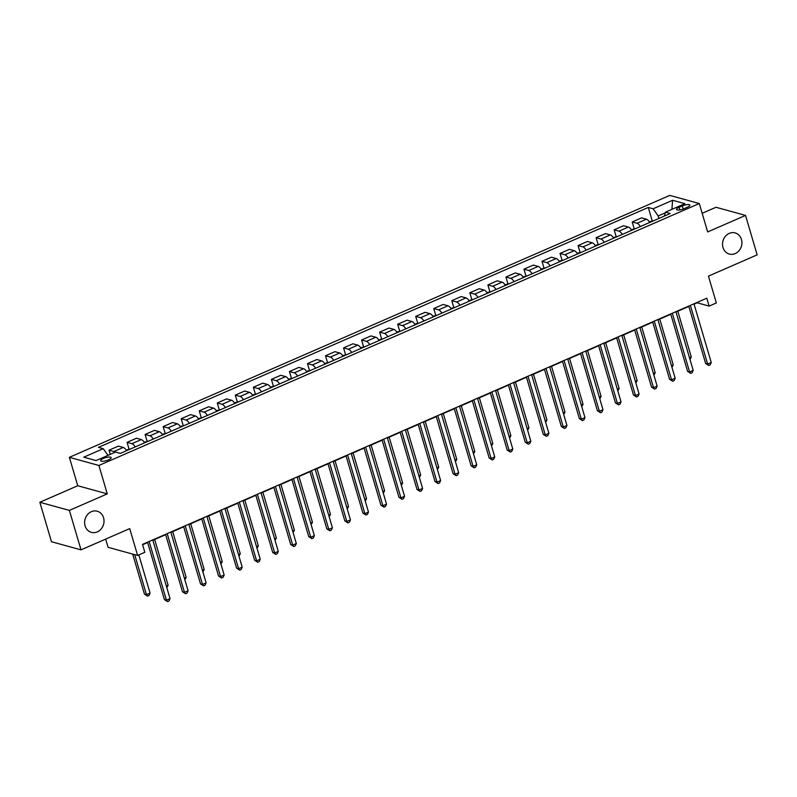 <?xml version="1.0" encoding="UTF-8"?>
<svg xmlns="http://www.w3.org/2000/svg" width="797" height="797" viewBox="0 0 797 797"><rect width="100%" height="100%" fill="white"/><g stroke="black" fill="none" stroke-linecap="round" stroke-linejoin="round"><path stroke-width="1.2" d="M103.56 517.761A10.969 9.604 -74.6 0 1 101.209 528.909A10.969 9.604 -74.6 0 1 91.406 532.366A10.969 9.604 -74.6 0 1 85.08 525.821A10.969 9.604 -74.6 0 1 87.441 514.673A10.969 9.604 -74.6 0 1 97.234 511.216A10.969 9.604 -74.6 0 1 103.56 517.761M741.459 239.449A10.969 9.604 -74.6 0 1 739.108 250.597A10.969 9.604 -74.6 0 1 729.305 254.054A10.969 9.604 -74.6 0 1 722.989 247.508A10.969 9.604 -74.6 0 1 725.34 236.36A10.969 9.604 -74.6 0 1 735.133 232.903A10.969 9.604 -74.6 0 1 741.459 239.449M108.462 459.879A5.479 1.534 -16.4 0 0 111.172 457.627A5.479 1.534 -16.4 0 0 103.351 458.474A5.479 1.534 -16.4 0 0 100.651 460.726A5.479 1.534 -16.4 0 0 108.462 459.879M105.652 539.111L108.073 547.31L137.612 555.449L144.825 552.301L142.504 544.401L706.8 298.208L709.121 306.098L716.344 302.95L708.443 276.121L757.15 254.871L745.534 215.409L715.995 207.27L702.167 213.307M39.85 502.269L51.466 541.731L81.005 549.86L69.389 510.399L107.276 493.871L98.918 465.468L69.369 457.329L77.737 485.742L39.85 502.269L69.389 510.399M98.918 465.468L699.288 203.524L669.749 195.395L69.369 457.329M682.302 205.935L679.134 207.32A5.31 1.484 -16.4 0 0 676.514 209.501A5.31 1.484 -16.4 0 0 684.085 208.684L687.253 207.3A5.31 1.484 -16.4 0 0 689.873 205.118A5.31 1.484 -16.4 0 0 682.302 205.935L683.218 209.033M665.236 212.899L658.173 215.977L653.112 208.784L648.29 207.459L98.42 447.356L103.251 448.681L107.954 455.386M653.112 208.784L672.598 200.286L684.892 203.673L665.415 212.171L664.469 216.017M103.251 448.681L83.765 457.189L96.068 460.566L115.545 452.068L120.377 453.403L670.237 213.496L665.415 212.171M137.612 555.449L129.712 528.61L81.005 549.86M699.288 203.524L707.656 231.937L745.534 215.409M694.067 304.145L697.146 302.8L709.121 306.098M142.603 544.74L147.634 542.548M152.865 540.266L165.666 534.677M170.907 532.396L183.708 526.807M188.949 524.526L201.751 518.937M206.981 516.655L219.793 511.066M225.023 508.785L237.835 503.196M243.065 500.914L255.877 495.326M261.107 493.044L273.909 487.455M279.149 485.174L291.951 479.585M297.181 477.303L309.993 471.714M315.223 469.433L328.035 463.844M333.266 461.563L346.077 455.974M351.308 453.692L364.109 448.103M369.35 445.822L382.152 440.233M387.392 437.952L400.194 432.363M405.424 430.081L418.236 424.492M423.466 422.201L436.278 416.622M441.508 414.33L454.31 408.751M459.55 406.46L472.352 400.881M477.592 398.59L490.394 393.011M495.624 390.719L508.436 385.13M513.667 382.849L526.478 377.26M531.709 374.979L544.51 369.39M549.751 367.108L562.552 361.519M567.793 359.238L580.595 353.649M585.825 351.367L598.637 345.778M603.867 343.497L616.679 337.908M621.909 335.627L634.711 330.038M639.951 327.756L652.753 322.167M657.993 319.886L670.795 314.297M676.025 312.016L688.837 306.427M658.9 218.448L658.173 215.977M648.29 207.459L652.205 220.759M649.724 222.453A6.854 2.7 -113.6 0 0 646.407 219.195L641.575 217.86L632.2 221.955L634.163 228.629M115.117 452.258A6.854 2.7 -113.6 0 0 113.861 451.54L109.03 450.205L110.255 454.38M109.03 450.205L118.414 446.111L123.246 447.446A6.854 2.7 -113.6 0 1 126.564 450.703M135.221 446.928A6.854 2.7 -113.6 0 0 131.904 443.67L127.072 442.335L129.034 449.01M127.072 442.335L136.456 438.24L141.278 439.575A6.854 2.7 -113.6 0 1 144.596 442.833M153.263 439.057A6.854 2.7 -113.6 0 0 149.946 435.8L145.114 434.465L147.076 441.139M145.114 434.465L154.488 430.37L159.32 431.705A6.854 2.7 -113.6 0 1 162.638 434.963M171.295 431.187A6.854 2.7 -113.6 0 0 167.978 427.929L163.156 426.594L165.118 433.269M163.156 426.594L172.531 422.5L177.362 423.835A6.854 2.7 -113.6 0 1 180.68 427.092M189.337 423.317A6.854 2.7 -113.6 0 0 186.02 420.049L181.188 418.724L183.161 425.399M181.188 418.724L190.573 414.629L195.404 415.964A6.854 2.7 -113.6 0 1 198.722 419.222M207.379 415.446A6.854 2.7 -113.6 0 0 204.062 412.179L199.23 410.853L201.203 417.528M199.23 410.853L208.615 406.759L213.447 408.094A6.854 2.7 -113.6 0 1 216.764 411.352M225.421 407.576A6.854 2.7 -113.6 0 0 222.104 404.308L217.272 402.983L219.235 409.658M217.272 402.983L226.657 398.889L231.489 400.224A6.854 2.7 -113.6 0 1 234.796 403.481M243.464 399.705A6.854 2.7 -113.6 0 0 240.146 396.438L235.314 395.113L237.277 401.788M235.314 395.113L244.689 391.018L249.521 392.353A6.854 2.7 -113.6 0 1 252.838 395.611M261.496 391.825A6.854 2.7 -113.6 0 0 258.188 388.567L253.356 387.242L255.319 393.917M253.356 387.242L262.731 383.148L267.563 384.483A6.854 2.7 -113.6 0 1 270.88 387.74M279.538 383.955A6.854 2.7 -113.6 0 0 276.22 380.697L271.388 379.372L273.361 386.047M271.388 379.372L280.773 375.277L285.605 376.602A6.854 2.7 -113.6 0 1 288.922 379.87M297.58 376.084A6.854 2.7 -113.6 0 0 294.262 372.827L289.431 371.502L291.403 378.177M289.431 371.502L298.815 367.407L303.647 368.732A6.854 2.7 -113.6 0 1 306.965 372M315.622 368.214A6.854 2.7 -113.6 0 0 312.304 364.956L307.473 363.631L309.435 370.306M307.473 363.631L316.857 359.537L321.689 360.862A6.854 2.7 -113.6 0 1 324.997 364.129M333.664 360.344A6.854 2.7 -113.6 0 0 330.347 357.086L325.515 355.761L327.477 362.436M325.515 355.761L334.899 351.666L339.721 352.991A6.854 2.7 -113.6 0 1 343.039 356.249M351.696 352.473A6.854 2.7 -113.6 0 0 348.389 349.216L343.557 347.89L345.519 354.565M343.557 347.89L352.932 343.796L357.763 345.121A6.854 2.7 -113.6 0 1 361.081 348.379M369.738 344.603A6.854 2.7 -113.6 0 0 366.421 341.345L361.589 340.02L363.562 346.695M361.589 340.02L370.974 335.926L375.805 337.251A6.854 2.7 -113.6 0 1 379.123 340.508M387.78 336.733A6.854 2.7 -113.6 0 0 384.463 333.475L379.631 332.15L381.604 338.825M379.631 332.15L389.016 328.055L393.848 329.38A6.854 2.7 -113.6 0 1 397.165 332.638M405.822 328.862A6.854 2.7 -113.6 0 0 402.505 325.604L397.673 324.279L399.636 330.954M397.673 324.279L407.058 320.185L411.89 321.51A6.854 2.7 -113.6 0 1 415.207 324.768M423.865 320.992A6.854 2.7 -113.6 0 0 420.547 317.734L415.715 316.399L417.678 323.084M415.715 316.399L425.1 312.314L429.922 313.639A6.854 2.7 -113.6 0 1 433.239 316.897M441.897 313.121A6.854 2.7 -113.6 0 0 438.589 309.864L433.757 308.529L435.72 315.213M433.757 308.529L443.132 304.444L447.964 305.769A6.854 2.7 -113.6 0 1 451.281 309.027M459.939 305.251A6.854 2.7 -113.6 0 0 456.621 301.993L451.799 300.658L453.762 307.343M451.799 300.658L461.174 296.574L466.006 297.899A6.854 2.7 -113.6 0 1 469.323 301.156M477.981 297.381A6.854 2.7 -113.6 0 0 474.663 294.123L469.832 292.788L471.804 299.473M469.832 292.788L479.216 288.703L484.048 290.028A6.854 2.7 -113.6 0 1 487.365 293.286M496.023 289.51A6.854 2.7 -113.6 0 0 492.705 286.253L487.874 284.918L489.836 291.602M487.874 284.918L497.258 280.823L502.09 282.158A6.854 2.7 -113.6 0 1 505.408 285.416M514.065 281.64A6.854 2.7 -113.6 0 0 510.747 278.382L505.916 277.047L507.878 283.732M505.916 277.047L515.3 272.953L520.122 274.288A6.854 2.7 -113.6 0 1 523.44 277.545M532.107 273.769A6.854 2.7 -113.6 0 0 528.79 270.512L523.958 269.177L525.92 275.862M523.958 269.177L533.332 265.082L538.164 266.417A6.854 2.7 -113.6 0 1 541.482 269.675M550.139 265.899A6.854 2.7 -113.6 0 0 546.822 262.641L542 261.306L543.962 267.991M542 261.306L551.375 257.212L556.206 258.547A6.854 2.7 -113.6 0 1 559.524 261.805M568.181 258.029A6.854 2.7 -113.6 0 0 564.864 254.771L560.032 253.436L562.005 260.121M560.032 253.436L569.417 249.341L574.248 250.676A6.854 2.7 -113.6 0 1 577.566 253.934M586.223 250.158A6.854 2.7 -113.6 0 0 582.906 246.901L578.074 245.566L580.037 252.241M578.074 245.566L587.459 241.471L592.291 242.806A6.854 2.7 -113.6 0 1 595.608 246.064M604.265 242.288A6.854 2.7 -113.6 0 0 600.948 239.03L596.116 237.695L598.079 244.37M596.116 237.695L605.501 233.601L610.323 234.936A6.854 2.7 -113.6 0 1 613.64 238.193M622.308 234.418A6.854 2.7 -113.6 0 0 618.99 231.16L614.158 229.825L616.121 236.5M614.158 229.825L623.533 225.73L628.365 227.065A6.854 2.7 -113.6 0 1 631.682 230.323M640.34 226.547A6.854 2.7 -113.6 0 0 637.022 223.28L632.2 221.955M671.931 209.322L672.598 200.286M107.276 493.871L77.737 485.742M688.738 306.088L705.644 363.522L707.636 364.07L690.361 305.381M711.243 362.496L710.167 364.857L708.722 365.484L707.636 364.07L711.243 362.496L693.968 303.806M708.722 365.484L705.644 363.522M653.829 220.659L649.316 221.815M689.495 357.783L691.288 357.006L677.819 311.238M691.288 357.006L689.993 359.457M670.695 313.958L687.602 371.392L689.594 371.94L672.319 313.251M693.201 370.366L692.125 372.727L690.68 373.355L689.594 371.94L693.201 370.366L675.926 311.677M690.68 373.355L687.602 371.392M652.653 321.829L669.56 379.262L671.552 379.81L654.277 321.121M675.159 378.236L674.083 380.597L672.638 381.225L671.552 379.81L675.159 378.236L657.894 319.547M672.638 381.225L669.56 379.262M634.611 329.699L651.518 387.133L653.52 387.681L636.245 328.992M657.126 386.107L656.051 388.468L654.606 389.095L653.52 387.681L657.126 386.107L639.852 327.418M654.606 389.095L651.518 387.133M635.787 228.53L631.274 229.685M671.463 365.654L673.246 364.877L659.777 319.109M673.246 364.877L671.951 367.327M617.745 236.4L613.232 237.556M653.42 373.524L655.204 372.747L641.734 326.979M655.204 372.747L653.909 375.198M599.703 244.271L595.19 245.426M635.378 381.394L637.162 380.617L623.692 334.85M637.162 380.617L635.867 383.068M616.579 337.569L633.476 395.003L635.478 395.551L618.203 336.862M639.084 393.977L638.008 396.338L636.564 396.966L635.478 395.551L639.084 393.977L621.809 335.288M636.564 396.966L633.476 395.003M581.671 252.141L577.158 253.297M617.336 389.265L619.12 388.488L605.65 342.72M619.12 388.488L617.834 390.938M598.537 345.44L615.443 402.874L617.436 403.421L600.161 344.732M621.042 401.847L619.966 404.209L618.522 404.836L617.436 403.421L621.042 401.847L603.767 343.158M618.522 404.836L615.443 402.874M580.495 353.31L597.401 410.744L599.394 411.292L582.119 352.603M603 409.718L601.924 412.079L600.48 412.707L599.394 411.292L603 409.718L585.725 351.029M600.48 412.707L597.401 410.744M562.453 361.18L579.359 418.614L581.352 419.162L564.077 360.473M584.958 417.588L583.882 419.949L582.438 420.577L581.352 419.162L584.958 417.588L567.693 358.899M582.438 420.577L579.359 418.614M544.411 369.051L561.317 426.485L563.31 427.033L546.045 368.344M566.926 425.459L565.85 427.82L564.406 428.447L563.31 427.033L566.926 425.459L549.651 366.769M564.406 428.447L561.317 426.485M526.379 376.921L543.275 434.355L545.278 434.903L528.003 376.214M548.884 433.329L547.808 435.69L546.363 436.318L545.278 434.903L548.884 433.329L531.609 374.64M546.363 436.318L543.275 434.355M563.628 260.011L559.115 261.167M599.294 397.135L601.087 396.358L587.618 350.59M601.087 396.358L599.792 398.809M545.586 267.882L541.073 269.037M581.262 405.006L583.045 404.228L569.576 358.461M583.045 404.228L581.75 406.679M527.544 275.752L523.031 276.908M563.22 412.876L565.003 412.099L551.534 366.331M565.003 412.099L563.708 414.55M509.502 283.622L504.989 284.778M545.178 420.746L546.961 419.969L533.492 374.201M546.961 419.969L545.666 422.42M491.47 291.493L486.957 292.648M527.136 428.617L528.919 427.84L515.45 382.072M528.919 427.84L527.634 430.29M508.337 384.792L525.243 442.225L527.235 442.783L509.96 384.084M530.842 441.209L529.766 443.56L528.321 444.198L527.235 442.783L530.842 441.209L513.567 382.51M528.321 444.198L525.243 442.225M473.428 299.373L468.915 300.519M509.094 436.487L510.887 435.71L497.418 389.942M510.887 435.71L509.592 438.161M490.294 392.662L507.201 450.096L509.193 450.654L491.918 391.955M512.8 449.08L511.724 451.431L510.279 452.068L509.193 450.654L512.8 449.08L495.525 390.381M510.279 452.068L507.201 450.096M455.386 307.243L450.873 308.389M491.062 444.357L492.845 443.58L479.376 397.813M492.845 443.58L491.55 446.031M472.252 400.532L489.159 457.966L491.151 458.524L473.876 399.825M494.758 456.95L493.682 459.301L492.237 459.939L491.151 458.524L494.758 456.95L477.493 398.251M492.237 459.939L489.159 457.966M437.344 315.114L432.831 316.26M473.019 452.228L474.803 451.451L461.333 405.683M474.803 451.451L473.508 453.901M454.21 408.413L471.117 465.837L473.109 466.394L455.844 407.695M476.726 464.82L475.64 467.172L474.205 467.809L473.109 466.394L476.726 464.82L459.451 406.121M474.205 467.809L471.117 465.837M419.302 322.984L414.789 324.13M454.977 460.098L456.761 459.321L443.291 413.553M456.761 459.321L455.466 461.772M436.178 416.283L453.075 473.717L455.077 474.265L437.802 415.566M458.683 472.691L457.608 475.042L456.163 475.679L455.077 474.265L458.683 472.691L441.408 413.992M456.163 475.679L453.075 473.717M401.27 330.855L396.757 332M436.935 467.969L438.719 467.191L425.249 421.424M438.719 467.191L437.433 469.642M418.136 424.153L435.032 481.587L437.035 482.135L419.76 423.436M440.641 480.561L439.565 482.922L438.121 483.55L437.035 482.135L440.641 480.561L423.366 421.862M438.121 483.55L435.032 481.587M383.227 338.725L378.714 339.871M418.893 475.839L420.677 475.062L407.207 429.294M420.677 475.062L419.391 477.513M400.094 432.024L417 489.458L418.993 490.006L401.718 431.307M422.599 488.431L421.523 490.793L420.079 491.42L418.993 490.006L422.599 488.431L405.324 429.732M420.079 491.42L417 489.458M382.052 439.894L398.958 497.328L400.951 497.876L383.676 439.177M404.557 496.302L403.481 498.663L402.037 499.291L400.951 497.876L404.557 496.302L387.282 437.603M402.037 499.291L398.958 497.328M364.01 447.765L380.916 505.198L382.909 505.746L365.644 447.057M386.525 504.172L385.439 506.533L384.005 507.161L382.909 505.746L386.525 504.172L369.25 445.483M384.005 507.161L380.916 505.198M345.978 455.635L362.874 513.069L364.877 513.617L347.602 454.928M368.483 512.043L367.407 514.404L365.962 515.031L364.877 513.617L368.483 512.043L351.208 453.354M365.962 515.031L362.874 513.069M327.936 463.505L344.832 520.939L346.834 521.487L329.56 462.798M350.441 519.913L349.365 522.274L347.92 522.902L346.834 521.487L350.441 519.913L333.166 461.224M347.92 522.902L344.832 520.939M309.894 471.376L326.8 528.809L328.792 529.357L311.517 470.668M332.399 527.783L331.323 530.144L329.878 530.772L328.792 529.357L332.399 527.783L315.124 469.094M329.878 530.772L326.8 528.809M291.851 479.246L308.758 536.68L310.75 537.228L293.475 478.539M314.357 535.654L313.281 538.015L311.836 538.642L310.75 537.228L314.357 535.654L297.082 476.965M311.836 538.642L308.758 536.68M273.809 487.116L290.716 544.55L292.708 545.098L275.433 486.409M296.325 543.524L295.239 545.885L293.804 546.513L292.708 545.098L296.325 543.524L279.05 484.835M293.804 546.513L290.716 544.55M255.767 494.987L272.674 552.421L274.676 552.969L257.401 494.279M278.283 551.394L277.207 553.756L275.762 554.383L274.676 552.969L278.283 551.394L261.008 492.705M275.762 554.383L272.674 552.421M237.735 502.857L254.632 560.291L256.634 560.839L239.359 502.15M260.24 559.265L259.164 561.626L257.72 562.254L256.634 560.839L260.24 559.265L242.965 500.576M257.72 562.254L254.632 560.291M219.693 510.728L236.599 568.161L238.592 568.709L221.317 510.02M242.198 567.135L241.122 569.496L239.678 570.124L238.592 568.709L242.198 567.135L224.923 508.446M239.678 570.124L236.599 568.161M201.651 518.598L218.557 576.032L220.55 576.58L203.275 517.891M224.156 575.006L223.08 577.367L221.636 577.994L220.55 576.58L224.156 575.006L206.881 516.317M221.636 577.994L218.557 576.032M183.609 526.468L200.515 583.902L202.508 584.45L185.233 525.761M206.124 582.876L205.038 585.237L203.604 585.865L202.508 584.45L206.124 582.876L188.849 524.187M203.604 585.865L200.515 583.902M165.567 534.339L182.473 591.773L184.476 592.32L167.201 533.631M188.082 590.746L187.006 593.107L185.562 593.735L184.476 592.32L188.082 590.746L170.807 532.057M185.562 593.735L182.473 591.773M147.535 542.209L164.431 599.643L166.434 600.191L149.159 541.502M170.04 598.617L168.964 600.978L167.519 601.605L166.434 600.191L170.04 598.617L152.765 539.928M167.519 601.605L164.431 599.643M365.185 346.595L360.672 347.741M400.861 483.709L402.644 482.932L389.175 437.164M402.644 482.932L401.349 485.383M347.143 354.466L342.63 355.611M382.819 491.58L384.602 490.803L371.133 445.035M384.602 490.803L383.307 493.253M329.101 362.336L324.588 363.482M364.777 499.45L366.56 498.673L353.091 452.905M366.56 498.673L365.265 501.124M311.069 370.207L306.546 371.362M346.735 507.32L348.518 506.543L335.049 460.786M348.518 506.543L347.233 508.994M293.027 378.077L288.514 379.233M328.693 515.191L330.476 514.414L317.007 468.656M330.476 514.414L329.191 516.874M274.985 385.947L270.472 387.103M310.651 523.071L312.444 522.284L298.975 476.526M312.444 522.284L311.149 524.745M256.943 393.818L252.43 394.973M292.619 530.941L294.402 530.154L280.933 484.397M294.402 530.154L293.107 532.615M238.901 401.688L234.388 402.844M274.576 538.812L276.36 538.025L262.89 492.267M276.36 538.025L275.065 540.486M220.859 409.558L216.346 410.714M256.534 546.682L258.318 545.895L244.848 500.137M258.318 545.895L257.032 548.356M202.827 417.429L198.314 418.584M238.492 554.553L240.276 553.766L226.806 508.008M240.276 553.766L238.99 556.226M184.784 425.299L180.271 426.455M220.45 562.423L222.243 561.646L208.774 515.878M222.243 561.646L220.948 564.097M166.742 433.169L162.229 434.325M202.418 570.293L204.201 569.516L190.732 523.749M204.201 569.516L202.906 571.967M148.7 441.04L144.187 442.196M184.376 578.164L186.159 577.387L172.69 531.619M186.159 577.387L184.864 579.837M130.658 448.91L126.145 450.066M166.334 586.034L168.117 585.257L154.648 539.489M168.117 585.257L166.822 587.708M132.681 554.084L144.476 594.154L146.469 594.701L150.075 593.127L138.827 554.911M134.683 554.642L146.469 594.701L147.555 596.116L144.476 594.154M150.075 593.127L148.999 595.489L147.555 596.116M637.022 223.28L646.407 219.195M618.99 231.16L628.365 227.065M600.948 239.03L610.323 234.936M582.906 246.901L592.291 242.806M564.864 254.771L574.248 250.676M546.822 262.641L556.206 258.547M528.79 270.512L538.164 266.417M510.747 278.382L520.122 274.288M492.705 286.253L502.09 282.158M474.663 294.123L484.048 290.028M456.621 301.993L466.006 297.899M438.589 309.864L447.964 305.769M420.547 317.734L429.922 313.639M402.505 325.604L411.89 321.51M384.463 333.475L393.848 329.38M366.421 341.345L375.805 337.251M348.389 349.216L357.763 345.121M330.347 357.086L339.721 352.991M312.304 364.956L321.689 360.862M294.262 372.827L303.647 368.732M276.22 380.697L285.605 376.602M258.188 388.567L267.563 384.483M240.146 396.438L249.521 392.353M222.104 404.308L231.489 400.224M204.062 412.179L213.447 408.094M186.02 420.049L195.404 415.964M167.978 427.929L177.362 423.835M149.946 435.8L159.32 431.705M131.904 443.67L141.278 439.575M113.861 451.54L123.246 447.446M679.891 209.92L679.134 207.32"/></g></svg>
